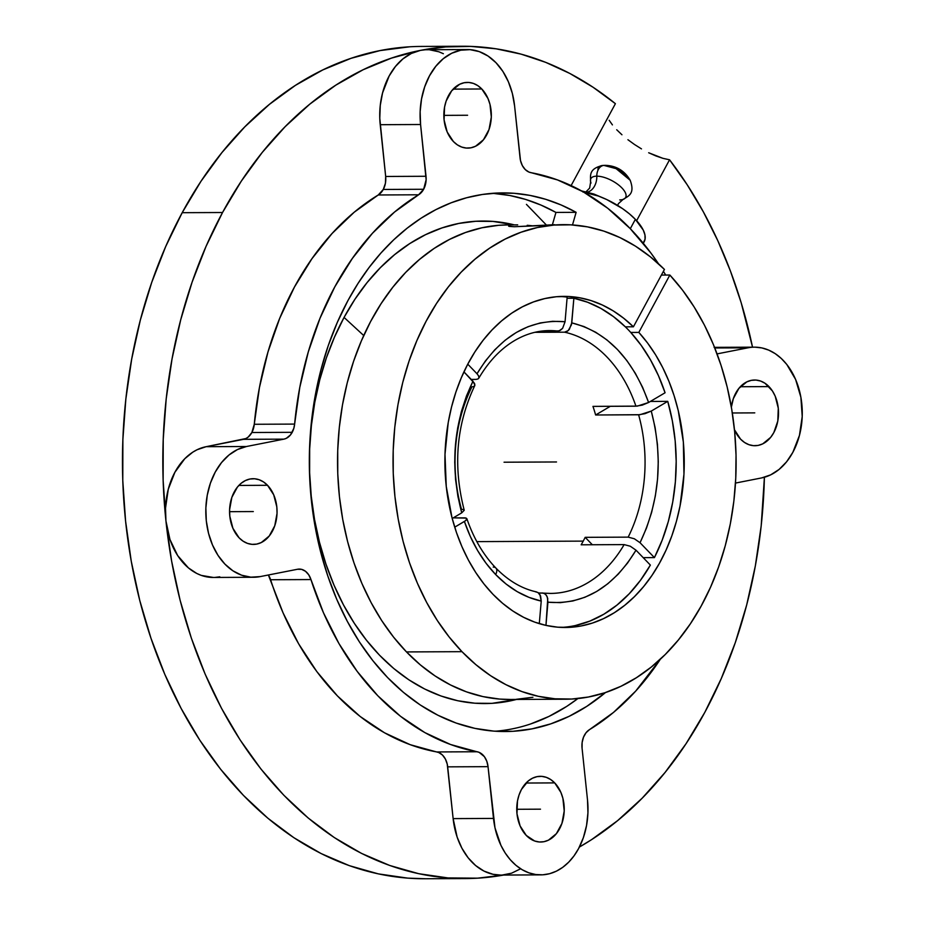 <?xml version="1.0" encoding="UTF-8"?>
<svg xmlns="http://www.w3.org/2000/svg" width="925" height="925" viewBox="0 0 925 925"><rect width="100%" height="100%" fill="white"/><g stroke="black" fill="none" stroke-linecap="round" stroke-linejoin="round"><path stroke-width="1.39" d="M495.95 568.112A9.342 5.145 136 0 1 495.638 574.529C482.098 560.365 471.681 542.674 464.396 521.457L466.281 520.047L466.894 518.867L466.154 518.081L453.25 517.861L465.298 517.884L466.894 518.867L465.483 520.74L454.718 527.169L464.396 521.457L470.386 536.604L477.658 550.641L486.122 563.348L495.638 574.529L506.067 584.022L517.26 591.676L529.042 597.388L541.229 601.077L540.582 595.931L537.98 592.52L535.563 591.827L537.98 592.52L539.899 594.521L541.229 601.077C524.475 597.377 509.282 588.531 495.638 574.529A9.342 5.145 -44 0 0 495.95 568.112A9.342 5.145 -44 0 0 493.222 567.083M619.727 199.916A19.772 8.244 -151.6 0 0 624.028 199.014A19.772 8.244 -151.6 0 0 619.472 185.694A19.772 8.244 -151.6 0 0 596.81 176.166A15.771 11.401 -90.3 0 1 587.283 192.157M581.628 190.943L593.827 194.019L604.141 198.366L593.827 194.019L581.617 190.932M605.748 199.083L606.453 199.418L605.748 199.083M617.657 205.442L618.386 203.697L623.034 199.442C628.653 195.938 635.197 193.811 630.168 180.248L616.108 168.651L603.875 165.39A10.51 7.597 89.7 0 0 596.81 176.166A19.772 8.244 -151.6 0 0 591.017 183.034A19.772 8.244 -151.6 0 1 596.81 176.166A10.51 7.597 -90.3 0 1 603.875 165.39L602.776 165.448M598.013 170.165A18.396 7.666 28.4 0 1 602.279 165.506M550.918 593.411A131.419 95.009 89.7 0 0 624.132 544.605L581.154 544.802A131.419 95.009 -90.3 0 0 583.224 541.113A131.419 95.009 -90.3 0 0 585.19 537.332L628.168 537.136L585.19 537.332L592.347 544.756L585.19 537.332A131.419 95.009 -90.3 0 1 583.224 541.113L476.826 541.622L583.224 541.113A131.419 95.009 -90.3 0 1 581.154 544.802L624.132 544.605A131.419 95.009 -90.3 0 1 550.664 593.422L538.581 592.96L543.53 593.122L545.738 594.497L547.299 597.053L547.935 602.198L560.4 602.649L572.818 600.984L584.97 597.238L596.706 591.457L607.841 583.733L618.201 574.182L627.636 562.943L636.007 550.19L650.368 565.082L640.482 580.287L629.301 593.688L617.01 605.066L603.794 614.258L589.849 621.103L575.396 625.531M464.026 509.825L461.483 509.212A131.419 95.009 -90.3 0 1 471.923 386.87L473.982 386.43L474.895 385.205L472.964 381.227L466.478 395.935L461.355 411.625L457.655 428.078L455.435 445.041L454.73 462.257L455.562 479.474L457.91 496.424L461.725 512.855L452.209 518.474L461.725 512.855C449.642 466.327 453.389 422.447 472.964 381.227L463.934 371.873L474.537 383.378L474.895 385.205L473.982 386.43M638.828 332.41A165.552 119.683 -90.3 0 1 677.747 516.277A165.552 119.683 -90.3 0 1 565.348 627.485A165.552 119.683 -90.3 0 1 492.99 594.312L484.018 584.022L475.797 572.587L468.42 560.111L461.945 546.687L456.453 532.476L451.978 517.595L446.255 486.4L444.994 454.279L448.243 422.447L451.539 407.012L455.898 392.108L461.274 377.851L467.645 364.392L474.918 351.87L483.047 340.377L491.95 330.028L501.535 320.94L511.71 313.17L522.394 306.822L533.471 301.932L544.848 298.567L556.411 296.728L568.043 296.462L579.651 297.769L591.11 300.613L602.325 304.996L613.183 310.858L623.577 318.154L633.417 326.803L625.346 326.837A165.552 119.683 -90.3 0 1 630.757 332.445L638.828 332.41L647.593 343.036L655.582 354.795L662.693 367.56L668.891 381.216L674.094 395.646L678.268 410.688L683.355 442.092L683.957 474.248L680.048 505.94L676.452 521.238L671.793 535.968L666.116 550.005L659.479 563.198L651.952 575.442L643.592 586.612L634.481 596.602L624.71 605.32L614.373 612.685L603.574 618.617L592.393 623.068L580.958 625.994L569.361 627.37L557.717 627.185L546.143 625.427L534.743 622.132L523.631 617.322L512.889 611.032L502.657 603.343L492.99 594.312A165.552 119.683 -90.3 0 1 450.857 409.798A165.552 119.683 -90.3 0 1 563.799 296.382A165.552 119.683 -90.3 0 1 633.417 326.803L664.439 269.429L633.417 326.803L625.346 326.837A165.552 119.683 -90.3 0 1 630.757 332.445L638.828 332.41L669.85 275.037A237.286 171.553 -90.3 0 1 727.027 538.87A237.286 171.553 -90.3 0 1 565.684 699.219A237.286 171.553 -90.3 0 1 461.98 651.674A237.286 171.553 -90.3 0 1 401.589 387.205A237.286 171.553 -90.3 0 1 563.464 224.648A237.286 171.553 -90.3 0 1 664.439 269.429L650.368 256.826L635.498 246.177L619.947 237.586L603.863 231.123L587.41 226.856L570.748 224.833L554.017 225.052L537.39 227.527L521.018 232.244L505.062 239.124L489.672 248.143L474.999 259.185L461.17 272.158L448.324 286.935L436.588 303.365L426.078 321.322L416.874 340.608L409.07 361.039L402.757 382.441L397.981 404.595L394.778 427.304L393.206 450.325L393.252 473.473L394.929 496.494L398.224 519.202L403.092 541.356L409.509 562.758L417.395 583.201L426.679 602.487L437.271 620.444L449.076 636.886L461.98 651.674L406.491 651.928L461.98 651.674L475.866 664.647L490.585 675.701L506.01 684.708L522.001 691.611L538.385 696.317L555.023 698.803L571.754 699.034L588.416 697.011L604.846 692.756L620.906 686.304L636.412 677.713L651.246 667.075L665.26 654.484L678.303 640.054L690.281 623.936L701.046 606.28L710.527 587.248L718.609 567.025L725.235 545.808L730.334 523.793L733.849 501.177L735.757 478.202L736.034 455.065L734.681 431.998L731.71 409.208L727.154 386.928L721.049 365.352L713.464 344.701L704.457 325.161L694.108 306.927L682.546 290.161L669.85 275.037L638.828 332.41M665.075 392.767A165.552 119.683 89.7 0 0 630.757 332.445L641.187 345.349L650.472 359.837L658.461 375.712L665.075 392.767L648.598 402.491L642.621 387.332L635.336 373.295L626.884 360.6L617.357 349.407L606.927 339.914L595.746 332.26L583.964 326.548L571.777 322.871L573.87 298.243L587.548 302.221L600.811 308.372L613.46 316.616L625.346 326.837A165.552 119.683 89.7 0 0 573.87 298.243L567.06 298.278L573.87 298.243L571.488 324.687L568.239 330.607L564.528 332.179L534.847 332.318L564.528 332.179L567.06 331.462L569.326 329.439L571.777 322.871C606.916 331.786 632.527 358.322 648.598 402.491L665.075 392.767M654.414 557.602A165.552 119.683 89.7 0 0 667.746 401.358L650.379 401.438L667.746 401.358L672.348 420.852L675.181 440.971L676.187 461.425L675.366 481.879L672.729 502.021L668.301 521.561L662.161 540.177L654.414 557.602L640.042 542.721L646.517 528.013L651.651 512.311L655.351 495.858L657.571 478.896L658.265 461.679L657.444 444.462L655.097 427.512L651.269 411.082L667.746 401.358L651.269 411.082C663.352 457.609 659.618 501.489 640.042 542.721L654.414 557.602L643.21 557.659L654.414 557.602M561.313 627.404A165.552 119.683 89.7 0 0 650.368 565.082L636.007 550.19C612.94 587.803 583.594 605.135 547.935 602.198L545.958 625.393L547.75 598.648L546.606 595.642L544.686 593.642L542.27 592.948M344.065 317.425L363.733 335.544L344.065 317.425L334.515 337.035L326.398 357.848L319.807 379.666L314.789 402.283L311.401 425.477L309.667 449.03L309.621 472.71L311.251 496.286L314.546 519.526L319.46 542.223L325.97 564.158L333.994 585.109L343.464 604.869L354.287 623.265L366.358 640.1L379.551 655.235L393.761 668.509L408.827 679.794L424.633 688.986L440.994 695.993L457.771 700.745L474.803 703.208L491.927 703.358L516.543 699.439A241.263 174.432 89.7 0 1 335.995 589.653A241.263 174.432 89.7 0 1 344.065 317.425A241.263 174.432 89.7 0 1 514.323 224.879L492.933 221.41L475.808 221.272L458.765 223.445L441.977 227.932L425.581 234.661L409.74 243.599L394.628 254.629L380.36 267.672L367.098 282.576L354.957 299.214L344.065 317.425M517.688 224.867L507.975 224.914A237.286 171.553 89.7 0 0 346.1 387.471A237.286 171.553 89.7 0 0 406.491 651.928A237.286 171.553 89.7 0 0 510.195 699.473L565.684 699.219M527.227 225.295L531.967 225.758L527.227 225.295L527.955 226.047L527.227 225.295M563.464 224.648L514.288 226.729L509.224 226.405L508.947 225.7M554.584 224.694L514.288 226.729L508.6 226.151M495.21 731.224A269.325 194.713 89.7 0 0 577.894 698.56L566.609 706.469L548.93 716.436L530.626 723.951M605.482 692.548A269.325 194.713 -90.3 0 1 505.304 731.536A269.325 194.713 -90.3 0 1 330.271 582.993A269.325 194.713 -90.3 0 1 347.985 300.486L337.324 322.374L328.259 345.603L320.894 369.965L315.298 395.206L311.517 421.106L309.586 447.388L309.528 473.82L311.355 500.136L315.02 526.094L320.524 551.427L327.785 575.905L336.735 599.296L347.314 621.357L359.386 641.881L372.868 660.681L387.598 677.574L403.45 692.386L420.285 704.989L437.918 715.245L456.187 723.072L474.918 728.38L493.927 731.132L513.04 731.293L532.06 728.854L550.803 723.859L569.106 716.332L586.785 706.365L605.482 692.548M554.699 782.897L526.048 783.036L554.699 782.897A32.849 23.749 -90.3 0 1 563.059 819.515A32.849 23.749 -90.3 0 1 540.651 842.028A32.849 23.749 -90.3 0 1 526.29 835.448A32.849 23.749 -90.3 0 1 517.931 798.83A32.849 23.749 -90.3 0 1 540.339 776.318A32.849 23.749 -90.3 0 1 554.699 782.897L550.71 779.555L546.328 777.347L541.726 776.364L537.078 776.642L532.557 778.179L528.337 780.897L521.457 789.441L519.052 794.945L517.468 801.004L516.982 813.803L520.081 825.898L526.29 835.448L534.65 840.998L539.263 841.981L543.912 841.704L548.433 840.178L556.399 833.645L561.938 823.4L564.215 810.982L562.886 798.287L560.908 792.447L554.699 782.897M267.522 485.29L238.858 485.428L267.522 485.29A32.849 23.749 -90.3 0 1 275.881 521.908A32.849 23.749 -90.3 0 1 253.462 544.42A32.849 23.749 -90.3 0 1 239.101 537.83A32.849 23.749 -90.3 0 1 230.741 501.211A32.849 23.749 -90.3 0 1 253.161 478.711A32.849 23.749 -90.3 0 1 267.522 485.29L263.532 481.948L259.15 479.74L254.548 478.757L249.889 479.034L245.379 480.561L241.159 483.278L237.413 487.082L231.863 497.338L229.585 509.756L229.805 516.185L232.903 528.279L239.101 537.83L243.09 541.171L247.472 543.38L252.074 544.363L256.734 544.085L261.255 542.559L269.21 536.038L274.76 525.782L277.037 513.363L276.818 506.935L273.719 494.84L267.522 485.29M481.798 88.985L453.146 89.124L481.798 88.985A32.849 23.749 -90.3 0 1 490.158 125.603A32.849 23.749 -90.3 0 1 467.749 148.116A32.849 23.749 -90.3 0 1 453.389 141.525A32.849 23.749 -90.3 0 1 445.029 104.907A32.849 23.749 -90.3 0 1 467.437 82.406A32.849 23.749 -90.3 0 1 481.798 88.985L477.809 85.643L473.427 83.435L468.825 82.452L464.177 82.73L459.656 84.256L451.689 90.789L446.151 101.033L444.567 107.08L444.081 119.88L447.18 131.986L453.389 141.525L457.378 144.878L461.748 147.075L466.362 148.058L471.01 147.78L475.531 146.254L483.486 139.733L489.036 129.488L491.314 117.07L489.984 104.375L487.995 98.536L481.798 88.985M734.369 429.593L740.567 439.144L744.556 442.485L748.938 444.694L753.54 445.677L758.188 445.399L762.709 443.873L770.675 437.352L773.809 432.599L777.798 421.048L778.283 408.249L775.185 396.154L772.421 390.951L764.987 383.251L760.616 381.054L756.003 380.071L751.354 380.348L746.833 381.875L738.878 388.396L733.328 398.652L731.363 407.173A32.849 23.749 -90.3 0 1 754.615 380.013A32.849 23.749 -90.3 0 1 768.976 386.604L740.324 386.731L768.976 386.604A32.849 23.749 -90.3 0 1 777.335 423.222A32.849 23.749 -90.3 0 1 754.927 445.723A32.849 23.749 -90.3 0 1 740.567 439.144A32.849 23.749 -90.3 0 1 734.473 429.847M213.317 577.454L201.28 575.396L196.828 573.488L188.423 567.904L177.669 555.59L169.957 539.483L165.945 521.006L165.517 508.137L168.281 489.244L174.883 472.293L184.769 458.742L192.77 452.186L197.083 449.747L206.125 446.694L245.946 438.519L248.189 437.074L251.866 432.507L254.271 424.274L294.624 424.089A17.517 12.673 -90.3 0 1 292.219 432.322L251.866 432.507A17.517 12.673 89.7 0 0 254.271 424.274L259.439 387.54L267.961 352.043L279.697 318.35L294.462 287.039L312.014 258.595L332.052 233.516L354.252 212.183L378.256 194.978L383.285 189.452A17.517 12.673 89.7 0 0 385.667 176.467L426.02 176.27A17.517 12.673 -90.3 0 1 423.638 189.267L383.285 189.452L385.413 183.289L385.667 176.467L379.782 118.284L380.267 105.415L382.557 92.939L389.159 75.989L395.438 66.496L402.93 58.888L411.359 53.453L420.401 50.389A416.158 300.868 -90.3 0 1 461.737 46.25A416.158 300.868 -90.3 0 1 615.403 103.681L593.041 87.227L569.765 73.422L545.727 62.368L521.122 54.147L496.112 48.817L470.86 46.4L445.572 46.932L420.401 50.389L391.425 58.125L363.143 69.745L335.833 85.146L309.759 104.178L285.154 126.667L262.284 152.382L241.344 181.092L222.543 212.507A416.158 300.868 -90.3 0 1 420.401 50.389L425.049 49.8M500.506 875.073L493.037 874.298L484.006 871.096L475.6 865.522L468.131 857.787L461.899 848.19L457.135 837.102L453.134 818.613A65.71 47.51 89.7 0 0 500.448 875.073L540.801 874.877A65.71 47.51 -90.3 0 1 493.488 818.428L453.134 818.613L447.226 764.085L445.376 759.02L442.462 755.031L438.774 752.545L410.203 744.683L384.499 732.785L360.114 716.447L337.428 695.924L316.812 671.573L298.613 643.777L283.131 612.997L268.366 574.992A17.517 12.673 89.7 0 1 270.609 579.744A292.046 211.131 89.7 0 0 436.773 751.944L477.127 751.759A17.517 12.673 -90.3 0 1 488.042 766.663L493.488 818.428L453.134 818.613L447.688 766.848L488.042 766.663L447.688 766.848A17.517 12.673 89.7 0 0 436.773 751.944L477.127 751.759A292.046 211.131 -90.3 0 1 310.962 579.559L270.609 579.744L310.962 579.559L308.719 574.807L305.504 571.292L301.642 569.372L297.549 569.257A17.517 12.673 -90.3 0 1 299.295 569.083A17.517 12.673 -90.3 0 1 310.962 579.559L323.484 612.812L338.966 643.592L357.166 671.377L377.782 695.739L400.467 716.262L424.853 732.6L450.544 744.498L479.127 752.349L484.388 756.673L486.804 761.252L488.042 766.663L494.991 827.875L500.922 845.346L505.2 853.012L510.253 859.718L515.953 865.326L522.186 869.731L528.822 872.818L535.702 874.53L542.686 874.819L549.623 873.697L556.364 871.177L562.77 867.303L568.678 862.181L573.986 855.914L578.564 848.63A65.71 47.51 -90.3 0 1 540.801 874.877M660.381 659.178A292.046 211.131 -90.3 0 1 589.479 729.64L586.045 732.727L583.513 737.167L582.137 742.497L582.068 748.163A17.517 12.673 -90.3 0 1 589.479 729.64L613.483 712.435L635.683 691.114L660.381 659.178M754.465 347.164A65.71 47.51 -90.3 0 0 747.943 347.823L717.06 353.893L747.943 347.823L714.782 347.973L754.916 347.164L761.876 347.927L768.698 350.113L775.208 353.639L781.278 358.461L786.782 364.45L795.593 379.423L800.888 397.288L802.218 416.493L799.454 435.374L792.852 452.325A65.71 47.51 -90.3 0 1 761.61 477.924L735.491 483.07L761.61 477.924L770.652 474.872L779.081 469.438L786.574 461.818L792.852 452.325A65.71 47.51 -90.3 0 0 797.165 383.401A65.71 47.51 -90.3 0 0 754.465 347.164L714.112 347.349M669.561 159.794A416.158 300.868 -90.3 0 1 752.534 347.176L741.202 302.799L730.449 271.083L717.812 240.708L703.382 211.906L687.263 184.873L669.561 159.794L636.62 220.705L669.561 159.794L662.901 158.325L669.561 159.794M655.871 155.932L662.901 158.325L648.668 152.752L655.871 155.932M641.476 148.879L634.504 144.497L641.476 148.879M627.925 139.721L634.504 144.497L627.925 139.721M616.721 129.766L621.958 134.773L616.721 129.766M609.17 120.285L612.419 124.898L609.17 120.285M461.737 46.25L421.384 46.435A416.158 300.868 89.7 0 0 182.19 212.692L222.543 212.507L206.067 246.327L192.076 282.229L180.699 319.865L172.05 358.877L166.199 398.883L163.228 439.491L163.135 480.341L165.945 521.006L171.622 561.105L180.109 600.256L191.336 638.077L205.177 674.209L221.514 708.307L240.176 740.023L260.989 769.08L283.767 795.176L308.268 818.07L334.26 837.53L361.513 853.393L389.737 865.476L418.678 873.686L448.058 877.929L477.578 878.172L503.593 875.062A416.158 300.868 -90.3 0 1 465.645 878.565A416.158 300.868 -90.3 0 1 165.945 521.006A416.158 300.868 -90.3 0 1 222.543 212.507L182.19 212.692A416.158 300.868 89.7 0 0 154.833 649.223A416.158 300.868 89.7 0 0 425.292 878.75L465.645 878.565M764.397 477.254A416.158 300.868 -90.3 0 1 704.838 712.308L721.303 678.487L735.306 642.586L746.683 604.95L755.332 565.938L761.183 525.932L764.408 477.254M582.819 191.949L598.498 196.088L606.754 199.557L622.537 208.622L629.451 213.883L635.359 219.352L630.307 228.695L624.306 223.307L630.307 228.695L635.359 219.352A46.724 19.471 -151.6 0 0 583.675 192.088M624.028 199.014A19.772 8.244 -151.6 0 0 619.472 185.694A19.772 8.244 -151.6 0 0 596.81 176.166A15.771 11.401 89.7 0 1 587.155 192.18M603.875 165.39A18.396 7.666 28.4 0 1 629.717 179.473M643.314 243.321L644.182 241.726A46.724 19.471 -151.6 0 0 635.359 219.352L643.268 230.105L644.956 234.962L645.049 239.24L643.187 243.171M571.118 185.59L615.403 103.681L571.118 185.59M520.324 868.933L511.548 873.2L502.333 875.015M579.397 847.057L591.538 839.669L617.622 820.625L642.216 798.148L665.098 772.421L686.038 743.723L704.838 712.308A416.158 300.868 -90.3 0 1 579.397 847.057M219.792 576.807L215.155 577.397M630.307 228.695L634.908 234.279L630.307 228.695A292.046 211.131 -90.3 0 1 658.519 263.798L650.923 253.045L630.307 228.695A292.046 211.131 -90.3 0 0 530.962 172.674A17.517 12.673 -90.3 0 1 520.047 157.77L514.601 106.005L520.498 160.545L522.347 165.598L525.273 169.587L528.95 172.073L557.532 179.936L583.224 191.833L607.621 208.171L630.307 228.695M429.709 49.834L438.913 51.8L443.376 53.719M663.41 271.326A292.046 211.131 -90.3 0 1 665.699 275.06L663.41 271.326M587.502 799.917L582.068 748.163L587.502 799.917A65.71 47.51 -90.3 0 1 578.564 848.63L583.374 837.622L586.543 825.516L587.942 812.786L587.502 799.917M467.287 49.545A65.71 47.51 -90.3 0 1 514.601 106.005L512.369 93.494L508.403 81.816L502.888 71.422L495.997 62.715L488.03 56.032L479.266 51.615L470.062 49.649L460.754 50.204L451.712 53.257L443.283 58.691L435.791 66.311L429.512 75.804L424.702 86.811L421.546 98.906L420.147 111.636L420.574 124.505A65.71 47.51 -90.3 0 1 467.287 49.545L426.934 49.742A65.71 47.51 89.7 0 0 420.401 50.389A65.71 47.51 89.7 0 0 380.221 124.702L420.574 124.505L426.02 176.27L385.667 176.467L380.221 124.702L420.574 124.505L426.136 179.704L423.638 189.267L418.609 194.782L378.256 194.978A17.517 12.673 89.7 0 0 383.285 189.452L423.638 189.267A17.517 12.673 -90.3 0 1 418.609 194.782L394.605 211.998L372.405 233.32L352.367 258.41L334.815 286.843L320.05 318.165L308.314 351.847L299.792 387.355L294.624 424.089A292.046 211.131 -90.3 0 1 418.609 194.782L378.256 194.978A292.046 211.131 89.7 0 0 254.271 424.274L294.624 424.089L293.803 428.414L290.543 434.854L286.299 438.334L283.882 439.144L243.529 439.329A17.517 12.673 89.7 0 0 251.866 432.507L292.219 432.322A17.517 12.673 -90.3 0 1 283.882 439.144L246.478 446.509L206.125 446.694L243.529 439.329L283.882 439.144L246.478 446.509L237.436 449.562L229.007 454.996L221.514 462.604L215.236 472.097L210.426 483.116L207.258 495.21L205.87 507.941L206.298 520.81L208.541 533.32L212.496 544.998L218.023 555.393L224.902 564.1L232.88 570.794L241.633 575.2L250.848 577.165L260.145 576.61L297.549 569.257L260.145 576.61A65.71 47.51 -90.3 0 1 253.623 577.269A65.71 47.51 -90.3 0 1 205.94 516.312A65.71 47.51 -90.3 0 1 246.478 446.509L206.125 446.694A65.71 47.51 89.7 0 0 165.945 521.006A65.71 47.51 89.7 0 0 213.27 577.454L253.623 577.269M425.639 878.75L407.705 878.126L378.325 873.871L349.384 865.673L321.16 853.578L293.907 837.726L267.915 818.255L243.414 795.361L220.636 769.265L199.823 740.22L181.161 708.492L164.823 674.406L150.983 638.273L139.756 600.441L131.269 561.29L125.592 521.191L122.782 480.526L122.875 439.687L125.846 399.068L131.697 359.062L140.346 320.05L151.723 282.414L165.714 246.512L182.19 212.692L200.991 181.277L221.931 152.579L244.801 126.852L269.406 104.375L295.48 85.331L322.79 69.93L351.072 58.31L380.048 50.586L409.44 46.828M572.494 224.937L576.125 212.334L561.105 204.957L545.704 199.303L530.013 195.406L514.161 193.302L498.24 192.99L482.353 194.481L466.605 197.753L451.123 202.806L435.976 209.593L421.303 218.069L407.173 228.174L393.692 239.841L380.95 253.011L369.029 267.568L358.021 283.432L347.985 300.486A269.325 194.713 -90.3 0 1 502.784 192.897A269.325 194.713 -90.3 0 1 576.125 212.334L555.948 212.426A269.325 194.713 89.7 0 0 492.69 193.302L509.837 195.51L525.527 199.395L540.928 205.049L555.948 212.426L576.125 212.334L572.494 224.937M552.41 224.706L555.948 212.426L552.41 224.706M661.375 275.072L669.85 275.037L661.375 275.072M476.999 373.746L467.761 364.172L476.999 373.746C500.055 336.145 529.412 318.801 565.059 321.738L552.595 321.299L540.188 322.952L528.025 326.71L516.289 332.491L505.166 340.215L494.806 349.766L485.371 361.004L476.999 373.746L478.583 375.897L476.999 373.746M567.164 297.122L565.059 321.738L567.164 297.122A165.552 119.683 89.7 0 0 559.764 296.497M541.229 601.077L539.298 623.647L541.229 601.077M508.172 224.914L498.529 225.318L481.902 227.793L465.529 232.499L449.573 239.39L434.183 248.397L419.511 259.439L405.682 272.412L392.847 287.189L381.112 303.631L370.59 321.576L361.386 340.863L353.593 361.305L347.268 382.707L342.493 404.861L339.302 427.558L337.717 450.591L337.764 473.727L339.44 496.76L342.736 519.457L347.615 541.622L354.021 563.024L361.906 583.467L371.191 602.753L381.782 620.698L393.587 637.152L406.491 651.928L420.378 664.902L435.097 675.955L450.533 684.974L466.512 691.865L482.908 696.583L499.546 699.069L510.38 699.473M516.266 699.3L532.927 697.277M478.745 378.279C489.626 359.848 502.83 346.586 518.347 338.481C528.464 333.266 538.824 330.641 549.427 330.583A131.419 95.009 -90.3 0 1 557.81 331.058L541.322 331.138L559.093 330.873L562.62 328.317L565.059 321.738L562.62 328.317L560.353 330.329L557.81 331.058A131.419 95.009 89.7 0 0 549.173 330.583M478.028 378.961L475.959 379.4L478.028 378.961L478.942 377.724L478.583 375.897L478.942 377.724L478.028 378.961L478.942 377.724M475.959 379.4L471.218 379.423L475.959 379.4M463.483 509.49L464.234 510.276L461.725 512.855L464.234 510.276M592.96 406.387A131.419 95.009 -90.3 0 1 595.631 414.99L610.327 406.306L595.631 414.99L638.608 414.782L644.991 413.683L651.269 411.082L639.996 414.701L595.631 414.99A131.419 95.009 -90.3 0 0 592.96 406.387L637.325 406.11L648.598 402.491L642.332 405.092L635.938 406.191A131.419 95.009 89.7 0 0 564.528 332.179A131.419 95.009 -90.3 0 1 635.938 406.191L592.96 406.387M466.894 518.867L466.154 518.081M624.132 544.605L630.283 546.224L636.007 550.19L630.283 546.224L624.132 544.605M628.168 537.136L634.319 538.755L640.042 542.721L634.319 538.755L628.168 537.136A131.419 95.009 89.7 0 0 638.608 414.782A131.419 95.009 -90.3 0 1 628.168 537.136M556.503 461.968L504.044 462.211M526.441 204.367L546.247 224.891M732.322 412.978L754.777 412.874M443.838 115.371L467.587 115.255M229.562 511.675L253.311 511.56M516.74 809.282L540.489 809.178M536.523 591.919C521.862 588.716 508.322 580.761 495.904 568.066C483.428 555.069 473.75 538.604 466.859 518.694M585.953 191.903L589.653 188.076L590.636 181.913C590.497 175.299 588.682 168.662 602.799 165.448L605.158 165.332C616.235 165.691 624.572 170.662 630.168 180.248M464.2 510.126C452.845 466.015 456.36 424.529 474.745 385.656"/></g></svg>
